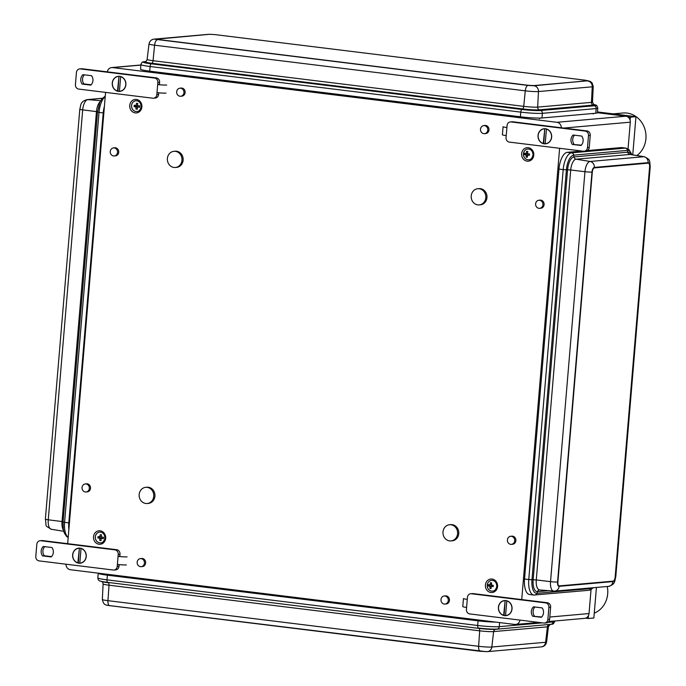 <?xml version="1.0" encoding="UTF-8"?>
<svg xmlns="http://www.w3.org/2000/svg" width="686" height="686" viewBox="0 0 686 686"><rect width="100%" height="100%" fill="white"/><g stroke="black" fill="none" stroke-linecap="round" stroke-linejoin="round"><path stroke-width="1.03" d="M135.948 100.731A5.411 4.879 -95 0 0 131.566 106.313A5.411 4.879 -95 0 0 136.463 111.535A5.411 4.879 -95 0 0 136.9 111.518M134.113 106.647A10.805 0.883 4.8 0 0 135.828 106.879A10.805 0.883 4.8 0 0 136.025 106.905A10.822 4.605 97 0 0 136 109.083A10.427 0.858 4.8 0 0 137.311 109.237A10.693 4.553 -83 0 1 137.329 107.05A10.805 0.883 4.8 0 0 139.575 107.273A10.101 4.305 -83 0 1 139.687 105.893A10.805 0.883 -175.2 0 1 137.449 105.67A10.693 4.553 -83 0 1 137.792 103.457A10.427 0.858 -175.2 0 1 136.488 103.303A10.822 4.605 97 0 0 136.137 105.515A10.805 0.883 -175.2 0 1 134.224 105.267A10.65 4.536 97 0 0 134.113 106.647L135.605 106.519L135.691 105.464M527.843 148.991A5.411 4.879 -95 0 0 523.461 153.964A5.411 4.879 -95 0 0 527.285 159.641A5.411 4.879 -95 0 0 528.795 159.769A5.411 4.879 -95 0 1 523.435 154.813A5.411 4.879 -95 0 1 527.817 148.991C531.084 149.119 532.825 151.126 533.022 155.019C532.199 158.209 530.784 159.795 528.769 159.769M526.128 157.103A10.427 0.858 4.8 0 0 527.311 157.266A10.822 4.605 -83 0 1 527.337 155.087A10.805 0.883 4.8 0 0 527.585 155.113A10.805 0.883 4.8 0 0 529.386 155.319A10.667 4.545 -83 0 1 529.506 153.938A10.805 0.883 -175.2 0 1 527.448 153.698A10.822 4.605 -83 0 1 527.8 151.486A10.427 0.858 -175.2 0 1 526.608 151.332A10.684 4.553 97 0 0 526.256 153.535A10.805 0.883 -175.2 0 1 524.541 153.27A10.076 4.288 97 0 0 524.421 154.659A10.805 0.883 4.8 0 0 526.145 154.925A10.684 4.553 97 0 0 526.128 157.103L527.302 157M101.571 534.806A10.427 0.858 -175.2 0 1 100.267 534.651A10.822 4.605 97 0 0 99.916 536.864A10.805 0.883 -175.2 0 1 99.727 536.838A10.805 0.883 -175.2 0 1 98.004 536.615A10.65 4.536 97 0 0 97.892 537.995A10.805 0.883 4.8 0 0 99.804 538.253A10.822 4.605 97 0 0 99.779 540.431A10.427 0.858 4.8 0 0 101.091 540.585A10.693 4.553 -83 0 1 101.108 538.399A10.805 0.883 4.8 0 0 103.354 538.621A10.101 4.305 -83 0 1 103.466 537.232A10.805 0.883 -175.2 0 1 101.228 537.018A10.693 4.553 -83 0 1 101.571 534.806M99.727 532.079A5.411 4.879 -95 0 0 95.363 537.901A5.411 4.879 -95 0 0 100.679 542.866A5.411 4.879 -95 0 1 95.32 537.901A5.411 4.879 -95 0 1 99.702 532.079C102.969 532.216 104.709 534.222 104.907 538.107C104.083 541.305 102.668 542.892 100.653 542.866M493.285 585.287A10.805 0.883 -175.2 0 1 491.476 585.081A10.805 0.883 -175.2 0 1 491.227 585.047A10.822 4.605 -83 0 1 491.579 582.834A10.427 0.858 -175.2 0 1 490.387 582.671A10.684 4.553 97 0 0 490.036 584.884A10.805 0.883 -175.2 0 1 488.312 584.618A10.076 4.288 97 0 0 488.2 586.007A10.805 0.883 4.8 0 0 489.924 586.273A10.684 4.553 97 0 0 489.898 588.451A10.427 0.858 4.8 0 0 491.09 588.614A10.822 4.605 -83 0 1 491.116 586.427A10.805 0.883 4.8 0 0 493.165 586.667A10.667 4.545 -83 0 1 493.285 585.287M491.613 580.33A5.411 4.879 -95 0 0 487.257 586.153A5.411 4.879 -95 0 0 492.565 591.118A5.411 4.879 -95 0 1 487.214 586.153A5.411 4.879 -95 0 1 491.596 580.339C494.863 580.467 496.604 582.474 496.801 586.367C495.978 589.557 494.563 591.143 492.548 591.118M167.384 158.509A8.121 7.314 85 0 1 173.961 151.314A8.121 7.314 85 0 1 181.962 158.758A8.121 7.314 85 0 1 175.384 167.495A8.121 7.314 85 0 1 167.384 158.509M173.961 151.314L175.127 151.212A8.121 7.314 85 0 1 183.128 158.655A8.121 7.314 85 0 1 176.551 167.393L175.384 167.495M139.164 494.52A8.121 7.314 85 0 1 145.741 487.326A8.121 7.314 85 0 1 153.741 494.778A8.121 7.314 85 0 1 147.173 503.507A8.121 7.314 85 0 1 139.164 494.52M145.741 487.326L146.915 487.223A8.121 7.314 85 0 1 154.916 494.675A8.121 7.314 85 0 1 148.339 503.404L147.173 503.507M471.213 195.913A8.121 7.314 85 0 1 477.79 188.727A8.121 7.314 85 0 1 485.791 196.17A8.121 7.314 85 0 1 479.214 204.9A8.121 7.314 85 0 1 471.213 195.913M477.79 188.727L478.957 188.624A8.121 7.314 85 0 1 486.957 196.067A8.121 7.314 85 0 1 480.389 204.797L479.214 204.9M442.993 531.933A8.121 7.314 85 0 1 449.57 524.739A8.121 7.314 85 0 1 457.579 532.182A8.121 7.314 85 0 1 451.002 540.92A8.121 7.314 85 0 1 442.993 531.933M449.57 524.739L450.745 524.636A8.121 7.314 85 0 1 458.745 532.079A8.121 7.314 85 0 1 452.168 540.817L451.002 540.92M176.671 91.752A4.056 3.662 85 0 1 183.959 91.881A4.056 3.662 85 0 1 180.675 96.246A4.056 3.662 85 0 1 176.671 91.752M179.955 88.16L181.13 88.057A4.056 3.662 85 0 1 181.841 96.143L180.675 96.246M137.166 562.168A4.056 3.662 85 0 1 144.454 562.297A4.056 3.662 85 0 1 141.17 566.662A4.056 3.662 85 0 1 137.166 562.168M140.459 558.576L141.625 558.473A4.056 3.662 85 0 1 142.336 566.559L141.17 566.662M480.5 129.165A4.056 3.662 85 0 1 487.789 129.294A4.056 3.662 85 0 1 484.505 133.659A4.056 3.662 85 0 1 480.5 129.165M483.793 125.564L484.959 125.461A4.056 3.662 85 0 1 485.671 133.556L484.505 133.659M440.995 599.581A4.056 3.662 85 0 1 448.292 599.71A4.056 3.662 85 0 1 445 604.074A4.056 3.662 85 0 1 440.995 599.581M444.288 595.988L445.454 595.885A4.056 3.662 85 0 1 446.174 603.972L445 604.074M110.257 151.477A4.056 3.662 85 0 1 117.546 151.597A4.056 3.662 85 0 1 114.262 155.971A4.056 3.662 85 0 1 110.257 151.477M113.55 147.876L114.716 147.773A4.056 3.662 85 0 1 115.428 155.868L114.262 155.971M82.046 487.489A4.056 3.662 85 0 1 89.334 487.617A4.056 3.662 85 0 1 86.05 491.982A4.056 3.662 85 0 1 82.046 487.489M85.33 483.896L86.505 483.793A4.056 3.662 85 0 1 87.216 491.879L86.05 491.982M535.62 203.845A4.056 3.662 85 0 1 542.918 203.974A4.056 3.662 85 0 1 539.625 208.338A4.056 3.662 85 0 1 535.62 203.845M538.913 200.252L540.079 200.149A4.056 3.662 85 0 1 540.8 208.235L539.625 208.338M507.408 539.865A4.056 3.662 85 0 1 514.697 539.985A4.056 3.662 85 0 1 511.413 544.358A4.056 3.662 85 0 1 507.408 539.865M510.701 536.263L511.867 536.16A4.056 3.662 85 0 1 512.579 544.255L511.413 544.358M597.377 112.701L625.881 116.208A5.411 4.879 85 0 1 630.288 122.185L628.05 148.836M591.04 589.548L589.025 613.567A5.411 4.879 85 0 1 584.644 618.36L548.766 621.533M559.622 148.287L521.729 599.581M107.325 71.859A5.411 4.879 85 0 1 111.646 67.571A5.411 4.879 85 0 1 112.573 67.588L556.895 122.297A5.411 4.879 85 0 1 561.328 127.759M67.682 543.672L105.575 92.387M519.988 620.101A5.411 4.879 85 0 1 515.658 624.449A5.411 4.879 85 0 1 514.732 624.44L70.401 569.732A5.411 4.879 85 0 1 65.976 564.201M493.191 586.358L491.116 586.427M491.082 588.348L489.898 588.451M491.408 586.401L489.924 586.273M491.425 586.136L488.2 586.007M489.444 585.895L489.53 584.815M491.262 584.781L490.036 584.884M103.372 538.356L101.108 538.399M101.082 540.319L99.779 540.431M101.348 538.381L99.804 538.253M101.374 538.116L97.892 537.995M99.384 537.867L99.47 536.812M101.254 536.744L99.916 536.864M529.412 155.01L527.337 155.087M527.628 155.062L526.145 154.925M527.654 154.787L524.421 154.659M525.665 154.547L525.75 153.467M527.483 153.432L526.256 153.535M139.592 107.007L137.329 107.05M137.303 108.971L136 109.083L135.828 106.879M137.569 107.033L136.025 106.905M137.594 106.767L135.605 106.519M137.474 105.404L136.137 105.515M613.181 113.867L622.991 113.001A23.247 20.949 85 0 1 644.729 128.591A23.247 20.949 85 0 1 636.934 155.533M607.256 586.487A23.247 20.949 85 0 1 594.265 613.13M585.595 618.172L588.245 618.498L588.485 615.565M627.69 116.843L630.34 117.169L630.091 120.093M632.749 154.856L635.956 116.671L597.437 111.929M596.426 587.448L593.853 618L588.245 618.498M635.956 116.671L630.34 117.169M505.153 600.644L503.635 615.299A7.443 6.706 85 0 1 498.525 607.444A7.443 6.706 85 0 1 504.57 600.687A7.443 6.706 85 0 1 504.862 600.67A7.443 6.706 85 0 1 505.153 600.644L504.141 614.845L503.635 615.299M505.582 615.539L506.808 600.91A7.443 6.706 85 0 1 511.919 608.765A7.443 6.706 85 0 1 505.874 615.514A7.443 6.706 85 0 1 505.582 615.539M507.571 601.039A7.443 6.706 85 0 0 507.1 600.885L506.808 600.91M508.772 614.647A7.443 6.706 85 0 1 506.174 615.488A7.443 6.706 85 0 1 506.019 615.505M504.793 600.533A7.58 6.826 -95 0 0 503.07 601.013M503.756 615.282A7.58 6.826 -95 0 0 506.122 615.625M505.856 600.576A7.58 6.826 -95 0 0 504.553 600.55A7.58 6.826 -95 0 0 498.422 608.705A7.58 6.826 -95 0 0 505.891 615.651A7.58 6.826 -95 0 0 512.056 608.225A7.58 6.826 -95 0 0 505.856 600.576M470.733 593.742A4.056 3.662 85 0 0 467.449 597.343L467.277 599.358A6.766 0.557 -175.2 0 1 463.462 598.535L462.784 606.596A6.766 0.557 4.8 0 0 466.6 607.419L466.429 609.434A4.056 3.662 85 0 0 469.738 613.919L543.878 623.042A4.056 3.662 85 0 0 547.857 619.467L549.615 619.304L550.626 607.213A4.056 3.662 -95 0 0 547.325 602.728L473.186 593.604A4.056 3.662 -95 0 0 472.491 593.587L470.733 593.742A4.056 3.662 85 0 1 471.436 593.759L545.567 602.883A4.056 3.662 85 0 1 548.877 607.367L547.857 619.467M532.696 616.234A6.766 6.097 85 0 1 533.485 606.827L542.163 607.899A6.766 6.097 85 0 1 541.374 617.306L532.696 616.234L541.708 616.98M534.909 607.007A6.766 6.097 -95 0 0 534.445 616.079M544.573 623.06L546.322 622.905A4.056 3.662 -95 0 0 549.615 619.304M79.808 563.112L81.034 548.483A7.443 6.706 85 0 1 86.144 556.337A7.443 6.706 85 0 1 80.099 563.095A7.443 6.706 85 0 1 79.808 563.112M81.797 548.611A7.443 6.706 85 0 0 81.325 548.457L81.034 548.483M79.379 548.217L77.861 562.872A7.443 6.706 85 0 1 72.75 555.017A7.443 6.706 85 0 1 78.787 548.26A7.443 6.706 85 0 1 79.087 548.243A7.443 6.706 85 0 1 79.379 548.217L78.358 562.426L77.861 562.872M82.997 562.22A7.443 6.706 85 0 1 80.391 563.069A7.443 6.706 85 0 1 80.245 563.077M77.981 562.863A7.58 6.826 -95 0 0 79.284 563.163A7.58 6.826 -95 0 0 80.348 563.206M79.01 548.114A7.58 6.826 -95 0 0 77.295 548.594M78.813 563.206A7.58 6.826 -95 0 0 80.108 563.223A7.58 6.826 -95 0 0 86.247 555.077A7.58 6.826 -95 0 0 78.779 548.131A7.58 6.826 -95 0 0 72.613 555.557A7.58 6.826 -95 0 0 78.813 563.206M127.064 556.852A6.766 0.557 -175.2 0 1 118.069 556.363L118.232 554.339L119.99 554.185A4.056 3.662 -95 0 0 116.68 549.709L42.549 540.577A4.056 3.662 -95 0 0 41.855 540.568L40.097 540.722A4.056 3.662 85 0 1 40.791 540.731L42.549 540.577M40.791 540.731L114.931 549.863A4.056 3.662 85 0 1 118.232 554.339M126.387 564.912A6.766 0.557 4.8 0 1 117.392 564.424L117.22 566.439A4.056 3.662 85 0 1 113.233 570.023L39.102 560.891A4.056 3.662 85 0 1 35.792 556.415L36.812 544.315A4.056 3.662 85 0 1 40.097 540.722M51.973 547.539A6.766 6.097 85 0 1 51.184 556.955L42.506 555.883A6.766 6.097 85 0 1 43.295 546.476L51.973 547.539M44.719 546.648A6.766 6.097 -95 0 0 44.256 555.729L42.506 555.883M51.519 556.62L44.256 555.729M117.392 564.424L118.069 556.363L119.818 556.2L119.99 554.185M113.927 570.032L115.685 569.877A4.056 3.662 -95 0 0 118.978 566.284L119.115 564.612M544.778 128.822L543.252 143.477A7.443 6.706 85 0 1 538.15 135.622A7.443 6.706 85 0 1 544.187 128.874A7.443 6.706 85 0 1 544.487 128.848A7.443 6.706 85 0 1 544.778 128.822L543.758 143.031L543.252 143.477M545.198 143.717L546.433 129.088A7.443 6.706 85 0 1 551.535 136.943A7.443 6.706 85 0 1 545.499 143.7A7.443 6.706 85 0 1 545.198 143.717M547.188 129.225A7.443 6.706 85 0 0 546.725 129.062L546.433 129.088M548.388 142.825A7.443 6.706 85 0 1 545.79 143.674A7.443 6.706 85 0 1 545.644 143.683M544.41 128.719A7.58 6.826 -95 0 0 542.686 129.2M543.381 143.468A7.58 6.826 -95 0 0 545.739 143.811M545.473 128.762A7.58 6.826 -95 0 0 544.178 128.736A7.58 6.826 -95 0 0 538.038 136.883A7.58 6.826 -95 0 0 545.507 143.837A7.58 6.826 -95 0 0 551.681 136.403A7.58 6.826 -95 0 0 545.473 128.762M510.358 121.928A4.056 3.662 85 0 0 507.065 125.521L506.903 127.536A6.766 0.557 -175.2 0 1 503.078 126.713L502.401 134.782A6.766 0.557 4.8 0 0 506.225 135.605L506.054 137.62A4.056 3.662 85 0 0 509.364 142.105L583.494 151.229A4.056 3.662 85 0 0 587.482 147.644L589.231 147.49L590.252 135.391A4.056 3.662 -95 0 0 586.942 130.915L512.802 121.782A4.056 3.662 -95 0 0 512.108 121.774L510.358 121.928A4.056 3.662 85 0 1 511.053 121.936L585.184 131.069A4.056 3.662 85 0 1 588.494 135.554L587.482 147.644M572.313 144.42A6.766 6.097 85 0 1 573.102 135.013L581.779 136.085A6.766 6.097 85 0 1 580.991 145.492L572.313 144.42L581.325 145.158M574.525 135.185A6.766 6.097 -95 0 0 574.071 144.266M584.189 151.237L585.947 151.083A4.056 3.662 -95 0 0 589.231 147.49M119.424 91.298L120.65 76.669A7.443 6.706 85 0 1 125.761 84.524A7.443 6.706 85 0 1 119.716 91.272A7.443 6.706 85 0 1 119.424 91.298M121.413 76.798A7.443 6.706 85 0 0 120.942 76.643L120.65 76.669M118.558 76.438A7.443 6.706 85 0 1 118.704 76.42A7.443 6.706 85 0 1 118.995 76.403L117.478 91.058A7.443 6.706 85 0 1 112.367 83.203A7.443 6.706 85 0 1 118.412 76.446A7.443 6.706 85 0 1 118.704 76.429M118.995 76.403L117.983 90.603L117.478 91.058M122.614 90.406A7.443 6.706 85 0 1 120.016 91.247A7.443 6.706 85 0 1 119.861 91.264M117.598 91.041A7.58 6.826 -95 0 0 118.901 91.349A7.58 6.826 -95 0 0 119.964 91.384M118.635 76.292A7.58 6.826 -95 0 0 116.912 76.772M118.429 91.384A7.58 6.826 -95 0 0 119.733 91.409A7.58 6.826 -95 0 0 125.864 83.263A7.58 6.826 -95 0 0 118.395 76.309A7.58 6.826 -95 0 0 112.23 83.743A7.58 6.826 -95 0 0 118.429 91.384M166.689 85.03A6.766 0.557 -175.2 0 1 157.686 84.541L157.857 82.526L159.606 82.371A4.056 3.662 -95 0 0 156.305 77.887L82.166 68.763A4.056 3.662 -95 0 0 81.471 68.754L79.722 68.909A4.056 3.662 85 0 1 80.416 68.917L82.166 68.763M80.416 68.917L154.547 78.05A4.056 3.662 85 0 1 157.857 82.526M166.012 93.099A6.766 0.557 4.8 0 1 157.008 92.61L156.837 94.625A4.056 3.662 85 0 1 152.858 98.209L78.719 89.077A4.056 3.662 85 0 1 75.417 84.601L76.429 72.502A4.056 3.662 85 0 1 79.722 68.909M91.59 75.726A6.766 6.097 85 0 1 90.801 85.133L82.123 84.069A6.766 6.097 85 0 1 82.912 74.654L91.59 75.726M84.335 74.834A6.766 6.097 -95 0 0 83.881 83.915L82.123 84.069M91.135 84.807L83.881 83.915M157.008 92.61L157.686 84.541L159.444 84.387L159.606 82.371M153.553 98.218L155.302 98.064A4.056 3.662 -95 0 0 158.595 94.471L158.732 92.799M493.045 621.765A13.531 1.106 -175.2 0 1 479.231 620.719L108.551 575.082A13.531 1.106 -175.2 0 1 100.928 573.487M98.235 573.153A16.241 1.329 4.8 0 0 98.218 573.204A16.241 1.329 4.8 0 0 107.385 575.185L478.056 620.821A16.241 1.329 4.8 0 0 495.738 622.099M107.968 605.404L486.323 651.683M541.983 117.983L595.765 113.233A16.241 1.329 4.8 0 0 597.369 112.796L597.755 108.131A16.241 1.329 4.8 0 1 596.16 108.568L542.369 113.319L541.983 117.983A16.241 1.329 -175.2 0 1 520.382 116.8L149.711 71.164A16.241 1.329 -175.2 0 1 140.536 69.183L140.93 64.518C141.582 62.546 142.559 61.637 143.871 61.791A14.235 1.166 -175.2 0 0 151.186 63.824L521.857 109.468L522.655 108.937L151.983 63.292L151.186 63.824A2.71 1.149 -83 0 0 150.097 66.499L149.711 71.164M587.833 80.725L533.639 85.716L528.237 85.424L155.276 39.291L209.47 34.3L214.872 34.592L585.544 80.236L587.439 80.837L533.648 85.587L528.254 85.287L155.259 39.128L528.04 85.441L534.051 85.767L587.816 80.699M631.866 154.71L628.873 149.428L625.966 148.116L621.756 147.601A16.241 6.911 97 0 0 621.122 147.584L587.473 150.56M581.977 151.04L567.339 152.335A16.241 6.911 -83 0 0 558.97 169.082L524.541 579.018A16.241 6.911 -83 0 0 529.575 594.513L533.794 595.036A16.241 6.911 -83 0 1 528.76 579.541L524.541 579.018M559.081 585.878A4.056 1.732 -83 0 1 559.013 585.87A4.056 1.732 -83 0 1 557.761 581.994L592.181 172.057A4.056 1.732 -83 0 1 594.273 167.873L648.056 163.122A4.056 1.732 -83 0 1 648.219 163.131A4.056 1.732 -83 0 1 648.279 163.139M613.078 581.145L559.296 585.887A4.056 1.732 -83 0 1 559.141 585.887A4.056 1.732 -83 0 1 557.881 582.011L592.301 172.075A4.056 1.732 -83 0 1 594.393 167.89L648.184 163.139A4.056 1.732 -83 0 1 648.339 163.139A4.056 1.732 -83 0 1 649.599 167.015L615.171 576.952A4.056 1.732 -83 0 1 613.078 581.145M104.418 106.219A16.241 6.911 97 0 0 103.217 112.967L68.797 522.904A16.241 6.911 97 0 0 68.866 529.541M527.311 157.266L527.585 155.113M100.267 534.651L99.727 536.838M491.579 582.834L491.476 585.081M141.891 106.93A6.766 6.097 -95 0 0 133.264 99.984A6.766 6.097 -95 0 0 132.287 111.629A6.766 6.097 -95 0 0 141.891 106.93M135.922 100.739A5.411 4.879 -95 0 0 131.541 106.562A5.411 4.879 -95 0 0 136.874 111.518C138.889 111.544 140.304 109.957 141.127 106.767C140.93 102.874 139.198 100.868 135.922 100.739M105.67 538.278A6.766 6.097 -95 0 0 97.043 531.333A6.766 6.097 -95 0 0 96.066 542.969A6.766 6.097 -95 0 0 105.67 538.278M533.785 155.182A6.766 6.097 -95 0 0 525.159 148.236A6.766 6.097 -95 0 0 524.181 159.881A6.766 6.097 -95 0 0 533.785 155.182M497.564 586.53A6.766 6.097 -95 0 0 488.938 579.584A6.766 6.097 -95 0 0 487.96 591.229A6.766 6.097 -95 0 0 497.564 586.53M625.881 116.208L556.895 122.297M630.288 122.185L563.746 128.059M140.887 65.093L112.573 67.588M589.025 613.567L549.803 617.031M467.277 599.358L466.6 607.419M471.436 593.759L473.186 593.604M545.567 602.883L547.325 602.728M548.877 607.367L550.626 607.213M114.931 549.863L116.68 549.709M117.22 566.439L118.978 566.284M506.903 127.536L506.225 135.605M511.053 121.936L512.802 121.782M585.184 131.069L586.942 130.915M588.494 135.554L590.252 135.391M154.547 78.05L156.305 77.887M156.837 94.625L158.595 94.471M479.282 620.075L479.231 620.719M108.611 574.431L108.551 575.082M109.854 605.652A5.411 2.307 97 0 1 109.64 605.644L480.311 651.288A5.411 2.307 97 0 1 478.622 646.306A9.93 0.815 4.8 0 0 491.828 647.027L493.62 631.592A10.479 0.858 4.8 0 1 479.685 630.828L109.014 585.192L107.951 600.67A5.411 2.307 97 0 0 109.64 605.644C104.769 605.009 103.646 604.735 102.343 599.461A9.93 0.815 4.8 0 0 107.951 600.67L478.622 646.306L479.685 630.828A2.71 1.149 97 0 0 479.034 628.402L107.642 582.371L479.034 628.402A12.485 1.02 4.8 0 0 495.635 629.311L551.03 624.294L495.635 629.311A2.71 2.435 85 0 0 493.62 631.592L547.411 626.841L545.619 642.276L491.828 647.027A5.411 4.879 85 0 1 487.463 651.631L541.245 646.889A5.411 4.879 -95 0 0 545.619 642.276A9.93 0.815 -175.2 0 0 546.596 642.019L548.44 626.567A10.479 0.858 -175.2 0 1 547.411 626.841A2.71 2.435 -95 0 1 549.417 624.56A12.485 1.02 -175.2 0 0 550.018 624.492L551.716 624.209A14.235 1.166 -175.2 0 1 551.03 624.294A2.71 2.435 -95 0 0 553.053 621.919L547.848 622.374M102.343 599.461L103.097 583.915A10.479 0.858 4.8 0 0 109.014 585.192A2.71 1.149 97 0 0 108.362 582.766A12.485 1.02 4.8 0 1 101.888 581.608L100.267 581.051A14.235 1.166 4.8 0 0 107.642 582.371A2.71 1.149 97 0 1 106.99 579.85L107.385 575.185M98.218 573.204L97.824 577.869A16.241 1.329 4.8 0 0 106.99 579.85L477.67 625.486L478.056 620.821M542.36 622.862L499.262 626.661A16.241 1.329 4.8 0 1 477.67 625.486A2.71 1.149 97 0 0 478.313 628.007A14.235 1.166 4.8 0 0 497.247 629.036A2.71 2.435 85 0 0 499.262 626.661L499.605 622.571M487.463 651.631L480.311 651.288A5.411 2.307 97 0 0 480.526 651.288M553.113 621.147L553.053 621.919A16.241 1.329 -175.2 0 0 554.648 621.482L554.691 621.01M150.783 72.133L150.86 71.301M593.296 113.447L593.244 114.005M521.463 117.778L521.532 116.937M539.513 118.078L539.462 118.755M595.765 113.233L596.16 108.568A2.71 2.435 85 0 0 594.573 105.747L593.038 105.095A2.71 2.435 85 0 1 591.452 102.368L592.258 86.813L538.476 91.555A9.93 0.815 -175.2 0 1 525.27 90.835L154.59 45.199L153.055 60.711L523.727 106.356A2.71 1.149 -83 0 1 522.655 108.937A12.485 1.02 -175.2 0 0 539.256 109.837L540.791 110.497A14.235 1.166 -175.2 0 1 521.857 109.468A2.71 1.149 -83 0 0 520.777 112.135L520.382 116.8M157.368 39.805A5.411 2.307 -83 0 0 154.59 45.199A9.93 0.815 -175.2 0 1 148.991 43.981L147.138 59.433A10.479 0.858 -175.2 0 0 153.055 60.711A2.71 1.149 -83 0 1 151.983 63.292A12.485 1.02 -175.2 0 1 145.509 61.517L143.871 61.791M528.04 85.441A5.411 2.307 -83 0 0 525.27 90.835L523.727 106.356A10.479 0.858 -175.2 0 0 537.661 107.11A2.71 2.435 -95 0 0 539.256 109.837L593.038 105.095A12.485 1.02 4.8 0 0 593.75 104.409L595.319 104.949C596.511 104.941 597.326 105.996 597.755 108.131M140.93 64.518A16.241 1.329 -175.2 0 0 150.097 66.499L520.777 112.135A16.241 1.329 -175.2 0 0 542.369 113.319A2.71 2.435 -95 0 0 540.791 110.497L594.573 105.747A14.235 1.166 4.8 0 0 595.319 104.949M593.69 104.392L592.481 102.085A10.479 0.858 4.8 0 1 591.452 102.368L537.661 107.11L538.476 91.555A5.411 4.879 -95 0 0 534.051 85.767M587.833 81.025A5.411 4.879 85 0 1 592.258 86.813A9.93 0.815 4.8 0 0 593.236 86.539L592.481 102.085M208.793 34.36A5.411 4.879 -95 0 0 208.115 34.369L154.333 39.111A5.411 4.879 85 0 1 155.259 39.128M648.098 162.668A4.519 1.921 97 0 1 649.676 166.981L615.248 576.917A5.411 0.446 4.8 0 0 615.779 576.772L650.208 166.835C649.479 159.606 650.542 159.949 644.308 156.734A9.93 4.227 97 0 0 643.854 156.717L590.071 161.467A5.411 4.879 85 0 1 594.316 167.418L648.098 162.668A5.411 4.879 -95 0 0 643.854 156.717L629.894 154.453L576.103 159.195A2.71 2.435 85 0 1 574.01 156.923L573.736 155.139L627.519 150.388L627.793 152.181L574.01 156.923A12.485 5.317 -83 0 0 567.579 169.802L566.404 169.811L531.976 579.747L533.151 579.739L567.579 169.802L570.709 169.999L536.28 579.936L533.151 579.739A12.485 5.317 -83 0 0 537.507 591.658L536.941 593.339A14.235 6.063 -83 0 1 531.976 579.747L528.76 579.541L563.189 169.605L558.97 169.082M539.933 589.943A10.479 4.459 -83 0 1 539.599 589.943L554.751 591.126A5.411 4.879 -95 0 1 553.996 591.126A9.93 4.227 -83 0 1 553.679 591.126A9.93 4.227 -83 0 1 550.532 581.642L584.952 171.706A9.93 4.227 -83 0 1 590.071 161.467L576.103 159.195A10.479 4.459 -83 0 0 570.709 169.999L584.952 171.706A5.411 0.446 4.8 0 0 591.984 172.075A4.519 1.921 -83 0 1 594.316 167.418M591.984 172.075L557.564 582.011A4.519 1.921 -83 0 0 559.133 586.333L612.924 581.582A4.519 1.921 97 0 0 615.248 576.917M649.676 166.981A5.411 0.446 4.8 0 0 650.208 166.835M557.564 582.011A5.411 0.446 4.8 0 1 550.532 581.642L536.28 579.936A10.479 4.459 -83 0 0 539.599 589.943A2.71 2.435 -95 0 0 537.507 591.658L548.466 590.689M621.122 147.584L625.34 148.107L571.558 152.849A16.241 6.911 -83 0 0 563.189 169.605L566.404 169.811A14.235 6.063 -83 0 1 573.736 155.139A2.71 2.435 85 0 0 571.558 152.849L567.339 152.335M588.674 590.312L533.794 595.036A16.241 6.911 -83 0 0 534.42 595.045A2.71 2.435 -95 0 0 536.941 593.339L590.723 588.597A2.71 2.435 85 0 1 588.674 590.312L590.826 589.668L593.218 587.731M592.627 587.782A14.235 6.063 97 0 1 590.723 588.597L590.946 587.928M612.924 581.582A5.411 4.879 85 0 1 608.533 586.376C615.831 584.146 614.467 580.87 615.779 576.772M608.533 586.376L554.751 591.126A5.411 4.879 -95 0 0 559.133 586.333M631.703 154.684A14.235 6.063 97 0 0 627.519 150.388A2.71 2.435 -95 0 0 625.34 148.107A16.241 6.911 97 0 1 625.966 148.116M630.914 154.556A12.485 5.317 97 0 0 627.793 152.181A2.71 2.435 -95 0 0 629.894 154.453A10.479 4.459 97 0 1 630.374 154.47L630.331 154.461M102.3 98.347L87.799 99.624A9.93 4.227 97 0 0 82.689 109.863L48.26 519.799L62.04 521.549L96.46 111.612L97.909 111.929M63.464 530.235A10.479 4.459 97 0 1 62.04 521.549L63.078 521.712M100.671 100.705L87.799 99.624A5.411 4.879 -95 0 0 87.045 99.624C79.748 101.854 81.111 105.129 79.799 109.228A5.411 0.446 -175.2 0 0 82.689 109.863L96.46 111.612A10.479 4.459 97 0 1 100.182 101.639M105.224 96.615A16.241 6.911 97 0 0 99.007 112.444L64.578 522.38L68.797 522.904M105.267 96.1L101.785 98.981L99.727 102.634L97.472 112.118L103.217 112.967M68.214 537.344A16.241 6.911 97 0 1 64.578 522.38L63.103 522.02M68.197 537.507L66.731 536.589L64.381 533.211L63.284 529.266L63.052 522.055L97.523 112.084M45.37 519.165C46.82 527.886 44.093 524.661 51.27 529.266A9.93 4.227 97 0 1 48.26 519.799A5.411 0.446 -175.2 0 1 45.37 519.165L79.799 109.228M111.646 67.571L140.896 64.99M515.658 624.449L538.75 622.416M103.097 583.915C102.703 582.2 102.274 581.428 101.82 581.582M97.824 577.869C98.132 579.927 98.947 580.982 100.267 581.051M551.716 624.209C552.89 624.423 553.868 623.514 554.648 621.482M550.086 624.474L548.44 626.567M546.596 642.019C545.833 645.046 544.049 646.666 541.245 646.889M593.236 86.539L592.129 82.972L590.56 81.574L587.61 80.596M148.991 43.981C149.745 40.954 151.529 39.334 154.333 39.111M147.138 59.433C146.461 61.063 145.912 61.757 145.492 61.526L145.561 61.508M209.264 34.317L208.115 34.369M644.308 156.734L630.374 154.47M87.045 99.624L102.36 98.269M51.27 529.266L63.721 531.29"/></g></svg>
